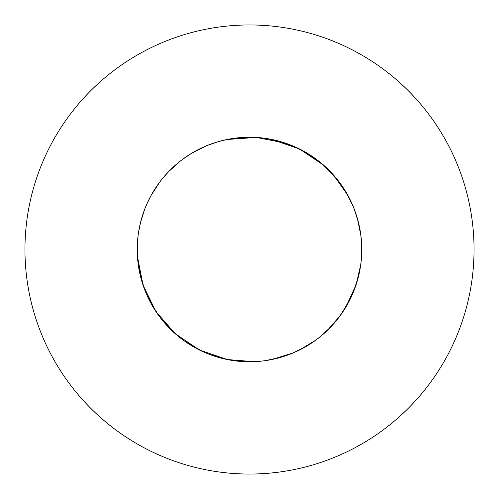 <?xml version="1.0" encoding="UTF-8"?>
<svg xmlns="http://www.w3.org/2000/svg" width="499" height="499" viewBox="0 0 499 499"><rect width="100%" height="100%" fill="white"/><g stroke="black" fill="none" stroke-linecap="round" stroke-linejoin="round"><path stroke-width="0.75" d="M254.103 361.681L227.157 359.529L199.444 349.999L175.137 333.619L155.9 311.507L143.038 285.166L137.437 256.399L137.225 249.5A112.275 112.275 0 0 0 249.5 361.775A112.275 112.275 0 0 0 361.775 249.5A112.275 112.275 0 0 0 249.5 137.225A112.275 112.275 0 0 0 137.225 249.5L137.818 261.014M474.05 249.5A224.55 224.55 0 0 0 249.5 24.95A224.55 224.55 0 0 0 24.95 249.5A224.55 224.55 0 0 0 249.5 474.05A224.55 224.55 0 0 0 474.05 249.5M271.843 139.471L299.556 149.001L323.863 165.381L339.283 182.085M138.073 263.285L138.304 265.019L138.073 263.285M138.317 265.125L140.444 276.19L138.317 265.125M140.475 276.321L145.384 291.51M146.151 293.368L151.066 303.504M151.135 303.629L159.898 317.152M158.863 315.761L162.038 319.896L158.863 315.761M162.138 320.021L168.4 327.144M168.494 327.244L178.667 336.613M179.104 336.962L183.239 340.137M183.364 340.231L191.26 345.489M205.582 352.83L191.379 345.558L203.629 351.976M203.997 352.138L195.496 347.934L208.956 354.196L222.679 358.525L209.1 354.253M218.219 357.328L233.825 360.677M233.981 360.696L235.715 360.927M235.815 360.939L242.601 361.563L261.014 361.182L242.601 361.563L237.586 361.139M261.563 361.126L266.734 360.446M266.89 360.421L276.19 358.556L266.89 360.421L271.843 359.529L293.275 352.893L276.321 358.525L289.526 354.396M290.044 354.196L294.865 352.2M295.003 352.138L303.504 347.934L295.003 352.138L299.556 349.999L315.761 340.137L319.896 336.962M315.761 340.137L303.629 347.865L315.312 340.461M320.021 336.862L327.144 330.6M327.244 330.506L336.962 319.896L340.137 315.761L327.244 330.506L336.613 320.333M340.231 315.636L345.489 307.74L340.231 315.636L343.1 311.507L352.83 293.418L345.558 307.621L355.962 285.166L360.446 266.734L361.126 261.57L361.75 247.192M354.196 290.044L358.525 276.321L353.56 291.659M360.421 266.89L358.556 276.19L360.683 265.125L355.962 285.166L353.598 291.559L357.29 280.912M357.328 280.781L360.359 267.283M361.75 251.808L360.945 235.865L361.563 256.399L361.139 261.414L361.563 256.399L361.182 237.986M360.939 235.815L357.328 218.219M360.421 232.11L358.556 222.81L360.696 233.981M358.525 222.679L354.396 209.474M354.196 208.956L352.849 205.632M347.934 195.496L353.56 207.341M336.862 178.979L330.6 171.856L333.619 175.137L347.865 195.371L340.461 183.688M340.137 183.239L336.962 179.104M303.629 151.135L319.896 162.038L330.506 171.756L320.333 162.387M330.506 171.756L319.896 162.038L315.761 158.863M315.636 158.769L307.74 153.511M307.621 153.442L293.418 146.17M291.559 145.402L280.912 141.71L293.275 146.107L285.166 143.038L256.399 137.437L227.157 139.471L218.219 141.672M347.865 303.629L339.195 317.027L347.865 303.629M339.102 317.152L337.942 318.661M337.973 318.624L330.6 327.144L337.973 318.624M330.506 327.244L318.661 337.942L330.506 327.244M318.543 338.041L317.152 339.102L318.543 338.041M317.071 339.164L307.74 345.489L317.071 339.164M307.621 345.558L293.418 352.83L307.621 345.558M291.559 353.598L280.912 357.29L291.559 353.598M280.781 357.328L265.175 360.677L280.781 357.328M265.019 360.696L263.285 360.927L265.019 360.696M263.185 360.939L251.945 361.75L263.185 360.939M251.808 361.75L235.865 360.945L251.808 361.75M233.875 360.683L222.81 358.556L233.875 360.683M191.379 345.558L205.725 352.893M195.371 347.865L183.688 340.461L195.371 347.865M178.979 336.862L171.856 330.6L178.979 336.862M171.756 330.506L161.058 318.661L171.756 330.506M159.836 317.071L153.511 307.74M153.442 307.621L146.17 293.418M145.402 291.559L141.71 280.912M141.672 280.781L138.048 263.098M138.03 262.929L137.437 256.399L138.055 235.865M138.073 235.715L138.304 233.981M138.317 233.875L140.444 222.81M140.475 222.679L144.604 209.474M144.804 208.956L146.8 204.135M146.862 203.997L151.066 195.496M151.135 195.371L159.805 181.973M159.898 181.848L160.959 180.457M161.027 180.376L168.4 171.856M168.494 171.756L180.339 161.058M180.457 160.959L181.848 159.898M181.929 159.836L191.26 153.511M191.379 153.442L205.582 146.17M205.725 146.107L207.341 145.44M207.441 145.402L218.088 141.71M232.266 138.554L237.43 137.874M237.586 137.861L242.601 137.437L263.135 138.055M263.285 138.073L265.019 138.304M265.125 138.317L276.19 140.444M276.321 140.475L294.865 146.8M295.003 146.862L303.504 151.066M320.021 162.138L327.144 168.4M327.244 168.494L337.942 180.339M338.041 180.457L339.102 181.848M339.164 181.929L345.489 191.26M345.558 191.379L352.83 205.582M353.598 207.441L357.29 218.088M360.677 233.825L360.927 235.715M361.139 237.586L361.75 247.055M160.959 318.543L155.9 311.507L143.038 285.166L139.389 271.431M138.323 265.175L137.225 249.5M137.225 249.519L137.225 249.831M137.237 251.24L137.269 252.712M180.457 338.041L181.848 339.102L180.457 338.041M261.014 361.182L242.601 361.563L232.266 360.446L237.43 361.126M360.939 263.185L361.126 261.57L360.939 263.185M267.283 138.641L280.781 141.672L266.734 138.554L261.57 137.874L265.175 138.323M261.414 137.861L256.399 137.437L235.865 138.055L256.399 137.437L261.414 137.861M235.715 138.073L233.981 138.304L235.715 138.073M233.875 138.317L227.157 139.471L233.875 138.317M137.874 261.563L138.554 266.734M138.579 266.89L140.444 276.19M161.027 318.624L162.038 319.896M207.441 353.598L218.088 357.29M339.164 317.071L340.137 315.761M361.139 261.414L361.75 251.945M360.683 233.875L360.571 233.102M360.559 233.002L358.556 222.81M347.865 195.371L333.619 175.137L330.6 171.856M293.275 146.107L291.659 145.44"/></g></svg>
